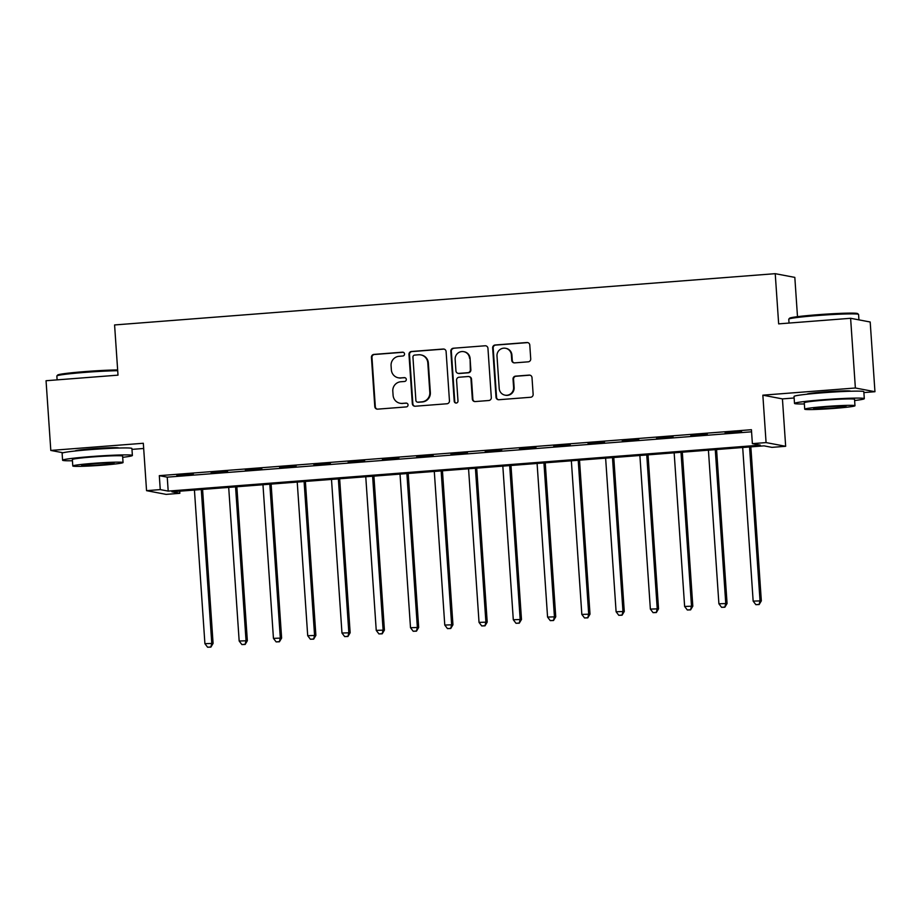 <?xml version="1.0" encoding="UTF-8"?>
<svg xmlns="http://www.w3.org/2000/svg" width="921" height="921" viewBox="0 0 921 921"><rect width="100%" height="100%" fill="white"/><g stroke="black" fill="none" stroke-linecap="round" stroke-linejoin="round"><path stroke-width="1.38" d="M404.538 353.952A1.923 1.888 -79.3 0 0 402.523 352.179L373.938 354.401A2.751 2.694 -79.3 0 0 371.439 357.348L374.789 406.61A2.751 2.694 -79.3 0 0 377.668 409.143L406.265 406.921A1.923 1.888 -79.3 0 0 406.483 403.11A1.923 1.888 -79.3 0 0 406 403.087L402.304 403.375A8.784 8.623 -79.3 0 1 393.094 395.282L392.807 391.183A8.784 8.623 -79.3 0 1 400.831 381.755L404.526 381.467A1.923 1.888 -79.3 0 0 404.756 377.656A1.923 1.888 -79.3 0 0 404.261 377.633L400.566 377.921A8.784 8.623 -79.3 0 1 391.356 369.828L391.08 365.729A8.784 8.623 -79.3 0 1 399.092 356.3L402.788 356.013A1.923 1.888 -79.3 0 0 404.538 353.952M403.283 352.271A1.923 1.888 -79.3 0 0 403.053 352.283L374.467 354.493A2.751 2.694 -79.3 0 0 371.969 357.44L375.319 406.714A2.751 2.694 -79.3 0 0 377.242 409.131M406.748 403.179A1.923 1.888 -79.3 0 0 406.529 403.191L402.304 403.375M405.01 377.725A1.923 1.888 -79.3 0 0 404.791 377.737L400.566 377.921M850.601 391.229A21.828 1.082 176.1 0 0 850.613 391.195A21.828 1.082 176.1 0 0 824.709 391.897A21.828 1.082 176.1 0 0 807.061 394.165A21.828 1.082 176.1 0 0 807.084 394.2M118.682 448.043A21.828 1.082 176.1 0 0 118.694 447.997A21.828 1.082 176.1 0 0 92.791 448.7A21.828 1.082 176.1 0 0 75.142 450.968A21.828 1.082 176.1 0 0 75.165 451.002M528.228 361.826A2.751 2.694 -79.3 0 0 530.726 358.879L529.782 345.053A2.751 2.694 -79.3 0 0 526.904 342.52L495.153 344.995A2.751 2.694 -79.3 0 0 492.654 347.931L496.016 397.204A2.751 2.694 -79.3 0 0 498.894 399.726L530.646 397.262A2.751 2.694 -79.3 0 0 533.144 394.326L532.004 377.622A2.751 2.694 -79.3 0 0 529.126 375.1L515.541 376.148A2.751 2.694 -79.3 0 0 513.032 379.095L513.596 387.373A7.345 7.207 -79.3 0 1 505.03 395.155A7.345 7.207 -79.3 0 1 499.205 388.489L496.995 356.059A7.345 7.207 -79.3 0 1 505.56 348.276A7.345 7.207 -79.3 0 1 511.385 354.942L511.754 360.353A2.751 2.694 -79.3 0 0 514.632 362.874L528.228 361.826M752.376 443.646L766.076 442.587L785.659 446.294L771.959 447.364L764.016 445.856L171.905 491.802L179.848 493.311L166.137 494.381L146.554 490.663L160.254 489.604L168.198 491.1L760.309 445.154L752.376 443.646L751.421 429.704L159.31 475.662L160.254 489.604M146.554 490.663L143.319 443.266L50.805 450.438L46.05 380.73L118.003 375.146L114.584 324.952L775.229 273.675L778.659 323.87L850.613 318.286L855.367 387.994L762.853 395.178L766.076 442.587M446.098 351.546A2.751 2.694 -79.3 0 0 443.231 349.024L411.48 351.488A2.751 2.694 -79.3 0 0 408.97 354.435L412.332 403.697A2.751 2.694 -79.3 0 0 415.21 406.23L446.961 403.766A2.751 2.694 -79.3 0 0 449.46 400.819L446.098 351.546M453.316 348.242L485.068 345.778A2.751 2.694 -79.3 0 1 487.946 348.299L491.307 397.573A2.751 2.694 -79.3 0 1 488.798 400.508L475.213 401.568A2.751 2.694 -79.3 0 1 472.335 399.035L470.976 379.061A2.751 2.694 -79.3 0 0 468.098 376.528L459.084 377.23A2.751 2.694 -79.3 0 0 456.574 380.177L457.99 400.98A1.923 1.888 -79.3 0 1 455.757 403.018A1.923 1.888 -79.3 0 1 454.226 401.268L450.818 351.177A2.751 2.694 -79.3 0 1 453.316 348.242L485.068 345.778M850.613 318.286L870.195 322.005L874.95 391.713L855.367 387.994M50.805 450.438L63.089 452.775M159.31 475.662L167.242 477.159L751.571 431.811M176.855 475.317L193.295 474.05L176.832 474.971M211.116 472.657L227.568 471.391L211.093 472.312M245.389 469.998L261.829 468.731L245.354 469.652M279.65 467.338L296.101 466.072L279.627 466.993M313.911 464.679L330.363 463.413L313.888 464.334M348.184 462.031L364.624 460.753L348.161 461.674M382.445 459.372L398.897 458.094L382.422 459.015M416.718 456.712L433.158 455.435L416.683 456.356M450.979 454.053L467.431 452.775L450.956 453.696M485.24 451.394L501.692 450.116L485.217 451.037M519.513 448.734L535.953 447.456L519.49 448.377M553.774 446.075L570.226 444.797L553.751 445.718M588.047 443.415L604.487 442.138L588.024 443.059M622.308 440.756L638.76 439.478L622.285 440.399M656.569 438.097L673.021 436.819L656.546 437.74M690.842 435.437L707.282 434.159L690.819 435.08M725.103 432.778L741.555 431.5L725.08 432.421M797.494 316.674L794.823 277.394L775.229 273.675M762.853 395.178L782.436 398.897L794.132 397.987M863.886 392.576L874.95 391.713M782.436 398.897L785.659 446.294M179.699 491.204L179.848 493.311M131.968 449.379L143.676 448.469M167.242 477.159L168.198 491.1M398.333 377.794L398.862 377.898A8.784 8.623 -79.3 0 0 401.096 378.024M400.071 403.248L400.6 403.352A8.784 8.623 -79.3 0 0 402.834 403.479M444.187 349.117A2.751 2.694 -79.3 0 0 443.761 349.117L412.009 351.58A2.751 2.694 -79.3 0 0 409.5 354.527L412.861 403.801A2.751 2.694 -79.3 0 0 414.772 406.219M414.692 355.092A1.923 1.888 -79.3 0 0 412.942 357.152L415.889 400.393A1.923 1.888 -79.3 0 0 417.904 402.166L421.806 401.855A8.784 8.623 -79.3 0 0 429.819 392.438L427.805 362.874A8.784 8.623 -79.3 0 0 418.595 354.781L414.692 355.092M417.42 402.132L417.95 402.235A1.923 1.888 -79.3 0 0 418.433 402.258L417.904 402.166M420.828 354.907L421.358 355.011A8.784 8.623 -79.3 0 1 428.334 362.978L430.349 392.53A8.784 8.623 -79.3 0 1 422.336 401.959L418.433 402.258M468.789 376.574L469.319 376.666A2.751 2.694 -79.3 0 1 471.506 379.164L472.864 399.138A2.751 2.694 -79.3 0 0 474.776 401.568M453.846 348.334A2.751 2.694 -79.3 0 0 451.336 351.281L454.755 401.372A1.923 1.888 -79.3 0 0 456.022 403.041M469.56 358.327A7.345 7.207 -79.3 0 0 463.724 351.661A7.345 7.207 -79.3 0 0 455.158 359.443L455.941 370.875A2.751 2.694 -79.3 0 0 458.819 373.396L467.833 372.694A2.751 2.694 -79.3 0 0 470.332 369.758L470.09 358.43A7.345 7.207 -79.3 0 0 464.253 351.764L463.724 351.661M458.117 373.362L458.646 373.466A2.751 2.694 -79.3 0 0 459.349 373.5L458.819 373.396M470.09 358.43L470.861 369.851A2.751 2.694 -79.3 0 1 468.363 372.798L459.349 373.5M505.56 348.276L506.09 348.38A7.345 7.207 -79.3 0 1 511.915 355.046L512.283 360.445A2.751 2.694 -79.3 0 0 514.206 362.874M505.03 395.155L505.56 395.259A7.345 7.207 -79.3 0 0 514.125 387.476L513.596 387.373M530.093 375.204A2.751 2.694 -79.3 0 0 529.656 375.192L516.071 376.252A2.751 2.694 -79.3 0 0 513.561 379.199L514.125 387.476M527.871 342.624A2.751 2.694 -79.3 0 0 527.434 342.624L495.682 345.087A2.751 2.694 -79.3 0 0 493.184 348.034L496.546 397.308A2.751 2.694 -79.3 0 0 498.457 399.726M194.435 490.064L204.911 643.675L213.085 643.399L202.585 489.431M210.345 647.003L207.605 647.221L210.874 647.106L211.761 643.146L201.285 489.523M207.605 647.221L204.911 643.675M213.085 643.399L210.874 647.106M228.696 487.405L239.172 641.016L247.346 640.74L236.858 486.772M244.618 644.343L241.878 644.562L245.147 644.447L246.022 640.486L235.557 486.864M241.878 644.562L239.172 641.016M247.346 640.74L245.147 644.447M262.969 484.745L273.445 638.357L281.619 638.08L271.119 484.112M278.879 641.684L276.139 641.902L279.408 641.787L280.295 637.827L269.818 484.204M276.139 641.902L273.445 638.357M281.619 638.08L279.408 641.787M297.23 482.086L307.706 635.697L315.88 635.421L305.381 481.453M313.152 639.024L310.4 639.243L313.681 639.128L314.556 635.168L304.091 481.545M310.4 639.243L307.706 635.697M315.88 635.421L313.681 639.128M331.502 479.427L341.967 633.038L350.153 632.762L339.653 478.793M347.413 636.365L344.673 636.584L347.942 636.469L348.829 632.508L338.352 478.885M344.673 636.584L341.967 633.038M350.153 632.762L347.942 636.469M117.704 370.703A34.975 1.727 176.1 0 0 85.135 372.372A34.975 1.727 176.1 0 0 56.883 375.918L57.666 375.031A34.135 1.692 -3.9 0 1 85.227 371.566A34.135 1.692 -3.9 0 1 117.658 369.931M56.883 375.918A34.975 1.727 176.1 0 0 56.849 376.01L57.114 379.866M122.7 457.334A34.975 1.727 176.1 0 0 132.382 455.469A34.975 1.727 176.1 0 0 90.868 456.586A34.975 1.727 176.1 0 0 62.593 460.224A34.975 1.727 176.1 0 0 72.437 460.753M132.382 455.469L131.91 448.492A34.975 1.727 176.1 0 0 90.396 449.621A34.975 1.727 176.1 0 0 62.11 453.247L62.593 460.224M72.794 465.968L72.356 459.556A25.189 1.243 -3.9 0 1 92.722 456.943A25.189 1.243 -3.9 0 1 122.62 456.125L123.046 462.549A25.189 1.243 176.1 0 0 93.159 463.355A25.189 1.243 176.1 0 0 72.794 465.968A25.189 1.243 176.1 0 0 102.692 465.163A25.189 1.243 176.1 0 0 123.046 462.549M100.999 464.84A16.233 0.806 176.1 0 0 114.112 463.148A16.233 0.806 176.1 0 0 94.851 463.677A16.233 0.806 176.1 0 0 81.727 465.358A16.233 0.806 176.1 0 0 100.999 464.84M788.802 319.115L789.585 318.229A34.135 1.692 -3.9 0 1 817.146 314.763A34.135 1.692 -3.9 0 1 857.624 313.589L858.51 314.372A34.975 1.727 176.1 0 0 817.054 315.569A34.975 1.727 176.1 0 0 788.802 319.115A34.975 1.727 176.1 0 0 788.767 319.207L789.032 323.064M854.619 400.531A34.975 1.727 176.1 0 0 864.301 398.666A34.975 1.727 176.1 0 0 822.787 399.783A34.975 1.727 176.1 0 0 794.512 403.421A34.975 1.727 176.1 0 0 804.355 403.951M864.301 398.666L863.829 391.69A34.975 1.727 176.1 0 0 822.315 392.818A34.975 1.727 176.1 0 0 794.029 396.444L794.512 403.421M804.712 409.166L804.275 402.753A25.189 1.243 -3.9 0 1 824.64 400.14A25.189 1.243 -3.9 0 1 854.538 399.323L854.976 405.735A25.189 1.243 176.1 0 0 825.078 406.552A25.189 1.243 176.1 0 0 804.712 409.166A25.189 1.243 176.1 0 0 834.61 408.36A25.189 1.243 176.1 0 0 854.976 405.735M832.918 408.038A16.233 0.806 176.1 0 0 846.031 406.345A16.233 0.806 176.1 0 0 826.77 406.875A16.233 0.806 176.1 0 0 813.646 408.556A16.233 0.806 176.1 0 0 832.918 408.038M858.936 319.863L858.568 314.452A34.975 1.727 176.1 0 0 858.51 314.372M365.764 476.767L376.24 630.378L384.414 630.102L373.914 476.134M381.674 633.706L378.934 633.924L382.203 633.809L383.09 629.849L372.614 476.226M378.934 633.924L376.24 630.378M384.414 630.102L382.203 633.809M400.025 474.108L410.501 627.719L418.675 627.443L408.187 473.475M415.947 631.046L413.207 631.265L416.476 631.15L417.351 627.189L406.886 473.567M413.207 631.265L410.501 627.719M418.675 627.443L416.476 631.15M434.298 471.448L444.774 625.06L452.948 624.783L442.448 470.815M450.208 628.387L447.468 628.606L450.737 628.49L451.624 624.53L441.147 470.907M447.468 628.606L444.774 625.06M452.948 624.783L450.737 628.49M468.559 468.789L479.035 622.4L487.209 622.124L476.71 468.156M484.481 625.727L481.729 625.946L485.01 625.831L485.885 621.871L475.42 468.248M481.729 625.946L479.035 622.4M487.209 622.124L485.01 625.831M502.831 466.13L513.296 619.741L521.482 619.465L510.982 465.496M518.742 623.068L516.002 623.287L519.271 623.172L520.158 619.211L509.681 465.589M516.002 623.287L513.296 619.741M521.482 619.465L519.271 623.172M537.093 463.47L547.569 617.082L555.743 616.805L545.244 462.837M553.003 620.409L550.263 620.627L553.533 620.512L554.419 616.552L543.943 462.929M550.263 620.627L547.569 617.082M555.743 616.805L553.533 620.512M571.354 460.811L581.83 614.422L590.004 614.146L579.516 460.178M587.276 617.749L584.536 617.968L587.805 617.853L588.68 613.893L578.215 460.27M584.536 617.968L581.83 614.422M590.004 614.146L587.805 617.853M605.627 458.151L616.103 611.763L624.277 611.486L613.777 457.518M621.537 615.09L618.797 615.309L622.066 615.193L622.953 611.233L612.477 457.61M618.797 615.309L616.103 611.763M624.277 611.486L622.066 615.193M639.888 455.492L650.364 609.103L658.538 608.827L648.039 454.859M655.81 612.43L653.07 612.649L656.339 612.534L657.214 608.574L646.749 454.951M653.07 612.649L650.364 609.103M658.538 608.827L656.339 612.534M674.16 452.833L684.625 606.444L692.811 606.168L682.311 452.199M690.071 609.771L687.331 609.99L690.6 609.875L691.487 605.914L681.01 452.292M687.331 609.99L684.625 606.444M692.811 606.168L690.6 609.875M708.422 450.173L718.898 603.785L727.072 603.508L716.573 449.54M724.332 607.112L721.592 607.33L724.862 607.215L725.748 603.255L715.272 449.632M721.592 607.33L718.898 603.785M727.072 603.508L724.862 607.215M742.694 447.514L753.159 601.125L761.333 600.849L750.845 446.881M758.605 604.452L755.865 604.671L759.134 604.556L760.009 600.596L749.544 446.973M755.865 604.671L753.159 601.125M761.333 600.849L759.134 604.556"/></g></svg>
